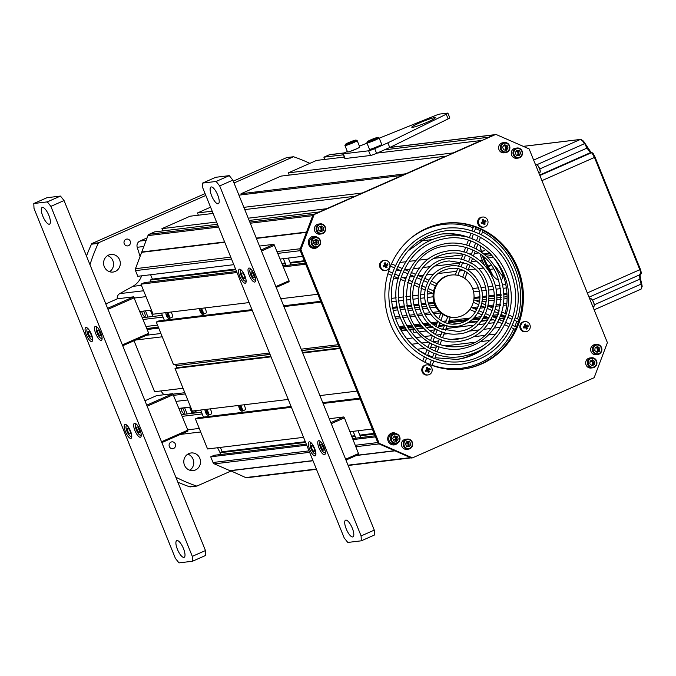<?xml version="1.0" encoding="UTF-8"?>
<svg xmlns="http://www.w3.org/2000/svg" width="676" height="676" viewBox="0 0 676 676"><rect width="100%" height="100%" fill="white"/><g stroke="black" fill="none" stroke-linecap="round" stroke-linejoin="round"><path stroke-width="1.01" d="M195.026 412.968A102.38 96.448 -96.9 0 1 190.953 410.602M189.99 408.219A100.834 94.986 83.1 0 0 191.46 409.141M194.274 410.805A100.834 94.986 83.1 0 0 197.654 412.647M193.674 413.129A102.38 96.448 -96.9 0 1 191.477 411.887M309.853 163.372A173.335 163.288 -96.9 0 0 294.111 156.942A10.14 9.549 83.1 0 0 293.494 156.748L286.742 157.567L233.279 181.16M205.081 193.598L91.767 243.605A10.14 9.549 -96.9 0 0 91.463 244.205A173.335 163.288 -96.9 0 0 86.486 256.086M189.449 486.728L196.201 485.917A10.14 9.549 83.1 0 0 196.826 486.103L190.074 486.923A10.14 9.549 83.1 0 1 189.449 486.728A173.335 163.288 -96.9 0 1 177.83 482.174M189.753 470.226A8.873 8.357 83.1 0 0 193.082 459.207A8.873 8.357 83.1 0 0 187.81 454.137M109.546 271.71A8.873 8.357 83.1 0 0 113.492 263.065A8.873 8.357 83.1 0 0 107.602 255.621M196.201 485.917A173.335 163.288 -96.9 0 1 175.828 477.205M196.826 486.103L230.862 471.087M89.976 264.73A173.335 163.288 -96.9 0 1 98.214 243.385A10.14 9.549 -96.9 0 1 98.519 242.785L91.767 243.605M293.494 156.748L234.023 182.993M205.825 195.432L98.519 242.785M191.68 412.394A107.957 101.696 83.1 0 0 192.939 413.222M199.834 458.387A8.873 8.357 83.1 0 0 191.088 452.971A8.873 8.357 83.1 0 0 184.472 465.164A8.873 8.357 83.1 0 0 193.218 470.58A8.873 8.357 83.1 0 0 199.834 458.387M115.258 271.439A8.873 8.357 83.1 0 0 120.015 261.037A8.873 8.357 83.1 0 0 110.881 254.446A8.873 8.357 83.1 0 0 108.642 255.063A8.873 8.357 83.1 0 0 103.884 265.474A8.873 8.357 83.1 0 0 113.01 272.056A8.873 8.357 83.1 0 0 115.258 271.439M169.355 446.591A3.448 3.245 83.1 0 0 173.622 448.45A3.448 3.245 83.1 0 0 175.321 443.955A3.448 3.245 83.1 0 0 171.053 442.087A3.448 3.245 83.1 0 0 169.355 446.591M125.956 239.304A3.448 3.245 83.1 0 0 124.257 243.808A3.448 3.245 83.1 0 0 128.524 245.667A3.448 3.245 83.1 0 0 130.223 241.171A3.448 3.245 83.1 0 0 125.956 239.304M318.92 350.498L319.131 351.03M506.73 304.952L503.164 305.383M500.553 305.704L495.694 306.287M493.041 306.608L490.235 306.946M485.275 307.546L480.129 308.171M477.231 308.526L474.603 308.839M440.887 312.92L433.502 313.816M430.604 314.171L425.398 314.796M422.661 315.126L417.692 315.734M415.03 316.055L410.18 316.638M407.569 316.959L402.778 317.534M400.192 317.847L395.452 318.421M398.95 326.635L403.927 326.035M406.639 325.705L411.743 325.088M414.54 324.75L419.855 324.108M422.787 323.753L428.508 323.06M431.719 322.672L437.524 321.97M442.636 321.345L446.202 320.923M449.033 320.576L470.15 318.016M474.315 317.517L481.075 316.698M484.286 316.309L485.131 316.207M492.939 315.261L498.254 314.619M506.873 303.423L503.383 303.845M500.781 304.158L495.981 304.741M493.353 305.053L488.461 305.645M482.554 306.363L480.704 306.591M477.89 306.929L471.882 307.656M439.425 311.585L432.479 312.422M429.666 312.768L424.596 313.377M421.909 313.706L417.016 314.298M414.388 314.61L409.588 315.193M406.994 315.506L402.245 316.081M399.668 316.393L394.961 316.968M507.093 296.654L503.806 297.06M501.271 297.364L496.623 297.922M494.08 298.234L489.416 298.8M486.855 299.105L482.157 299.679M479.571 299.992L475.439 300.49M435.124 305.366L429.192 306.084M426.607 306.397L421.9 306.972M419.348 307.276L414.684 307.842M412.14 308.155L407.493 308.712M404.958 309.017L400.327 309.583M397.792 309.887L393.17 310.445M506.375 287.934L503.138 288.322M500.629 288.627L496.023 289.184M493.514 289.489L488.909 290.046M486.39 290.35L481.794 290.908M479.267 291.212L473.58 291.905M433.079 296.806L427.393 297.491M424.874 297.795L420.269 298.353M417.751 298.657L413.154 299.214M410.636 299.519L406.039 300.076M403.521 300.381L398.925 300.938M396.406 301.243L391.81 301.8M505.775 284.545L502.513 284.942M499.987 285.247L495.364 285.804M492.829 286.117L488.19 286.675M485.655 286.979L480.991 287.545M478.439 287.858L472.625 288.559M432.851 293.376L427.393 294.035M424.841 294.347L420.185 294.905M417.641 295.218L413.002 295.775M410.476 296.08L405.853 296.646M403.318 296.95L398.705 297.508M396.178 297.812L391.573 298.37M498.575 280.126A22.807 7.36 66.2 0 1 482.672 256.542M481.43 252.368A22.807 7.36 66.2 0 1 480.273 245.751M503.02 274.802A22.807 7.36 66.2 0 1 501.178 279.94M462.088 235.958L461.125 236.076M431.863 239.625L420.725 240.969M502.919 315.253L500.62 315.531M497.789 315.878L492.382 316.529M487.286 317.145L483.501 317.602M480.171 318.007L472.98 318.878M468.324 319.444L448.56 321.835M445.721 322.182L444.757 322.3M437.051 323.229L432.91 323.728M429.581 324.134L423.683 324.843M420.7 325.207L415.292 325.866M412.461 326.204L407.298 326.829M404.552 327.159L399.533 327.767M400.023 328.663L405.076 328.054M407.839 327.716L413.061 327.091M415.917 326.745L421.41 326.077M424.443 325.714L430.485 324.979M433.924 324.565L436.671 324.226M439.51 323.889L441.555 323.643M448.18 322.841L466.508 320.618M471.755 319.985L479.385 319.064M482.816 318.641L488.866 317.914M493.962 317.298L497.392 316.883M500.248 316.537L504.566 316.013M503.781 318.565L499.201 319.114M493.404 319.816L490.514 320.17M487.32 320.551L480.805 321.345M476.994 321.801L467.547 322.951M444.377 325.756L438.538 326.457M433.088 327.116L426.573 327.911M423.379 328.291L417.641 328.984M414.692 329.347L409.326 329.998M406.504 330.336L401.333 330.961M400.513 329.542L401.789 329.389M400.843 327.049L399.262 327.243M220.072 452.692L217.579 447.74M202.192 413.923L182.266 416.34M181.557 414.599L201.482 412.183M190.877 407.696L189.829 407.822M183.035 408.642L181.024 408.887M190.59 406.986L179.047 408.38M187.759 399.972L176.216 401.367M163.854 394.767A114.041 107.425 -96.9 0 1 160.905 390.948M183.027 388.269L154.61 391.708L134.025 340.755M162.232 336.8L135.724 340.011M160.905 333.505L146.523 335.245M157.508 325.105L145.965 326.5M163.051 317.069L143.135 319.478M162.35 315.329L142.425 317.737M151.458 310.132L139.915 311.526M117.252 298.86A5.07 4.774 -96.9 0 1 119.711 293.646L132.8 286.37A20.272 19.097 83.1 0 0 141.622 275.833M140.076 256.491L137.22 247.289A5.07 4.774 -96.9 0 1 139.864 241.087L147.098 237.893M455.962 359.514A63.155 59.488 83.1 0 0 471.121 355.23A63.155 59.488 -96.9 0 0 478.507 351.3M440.786 234.141A63.155 59.488 -96.9 0 1 464.649 236.744M489.365 252.63A63.155 59.488 -96.9 0 1 505.234 313.503M504.575 315.979A63.155 59.488 -96.9 0 1 502.851 321.185M501.905 323.534A63.155 59.488 -96.9 0 1 498.727 329.972M451.416 275.022L450.571 275.124A21.286 20.052 83.1 0 0 434.482 288.111A21.286 20.052 83.1 0 0 455.692 317.39L456.537 317.281A21.286 20.052 83.1 0 0 472.625 304.293A21.286 20.052 83.1 0 0 451.416 275.022A21.286 20.052 83.1 0 0 435.327 288.01A21.286 20.052 83.1 0 0 456.537 317.281M412.445 457.88L411.43 458.007L378.146 443.473L299.882 249.757L313.123 214.689L495.846 134.38L314.137 214.562L300.896 249.63L379.16 443.346L412.445 457.88L594.153 377.698L607.394 342.631L529.131 148.914L495.846 134.38M444.808 223.241A73.49 69.231 -96.9 0 1 520.03 278.14A73.49 69.231 -96.9 0 1 480.543 364.102A73.49 69.231 -96.9 0 1 462.468 369.147M482.242 219.877A2.788 2.628 -96.9 0 1 483.01 220.52M384.171 263.15A2.788 2.628 -96.9 0 1 384.94 263.792M596.181 347.185A3.802 3.583 -96.9 0 1 596.756 352.137M504.085 145.053A3.802 3.583 -96.9 0 1 504.845 150.047M315.033 239.912A3.802 3.583 -96.9 0 1 315.396 244.796M406.783 441.707A3.802 3.583 -96.9 0 1 407.518 446.549M591.263 360.494A3.802 3.583 -96.9 0 1 591.728 365.412M516.684 150.571A3.802 3.583 -96.9 0 1 517.427 155.488M319.959 226.604A3.802 3.583 -96.9 0 1 320.424 231.522M394.184 436.189A3.802 3.583 -96.9 0 1 394.936 441.107M426.733 228.285A73.49 69.231 -96.9 0 1 445.315 223.173A73.49 69.231 -96.9 0 1 520.976 277.751A73.49 69.231 -96.9 0 1 481.557 363.984A73.49 69.231 -96.9 0 1 462.975 369.088A73.49 69.231 -96.9 0 1 387.314 314.509A73.49 69.231 -96.9 0 1 426.733 228.285M526.131 328.798A2.788 2.628 83.1 0 0 526.9 327.209M526.934 326.871A2.788 2.628 83.1 0 0 526.646 325.545M484.32 223.68A2.788 2.628 83.1 0 0 484.658 222.657M484.692 222.32A2.788 2.628 83.1 0 0 484.405 220.984M483.458 219.877A2.788 2.628 83.1 0 0 482.892 219.582M386.241 266.952A2.788 2.628 83.1 0 0 386.587 265.93M386.613 265.592A2.788 2.628 83.1 0 0 386.326 264.265M385.379 263.15A2.788 2.628 83.1 0 0 384.821 262.863M428.854 370.152A2.788 2.628 83.1 0 0 428.576 368.817M428.06 372.07A2.788 2.628 83.1 0 0 428.829 370.49M597.778 352.002A3.802 3.583 83.1 0 0 596.959 346.847M505.699 150.165A3.802 3.583 83.1 0 0 505.175 144.994M317.052 242.912A3.802 3.583 83.1 0 0 316.833 241.087M408.38 446.667A3.802 3.583 83.1 0 0 407.662 441.462M592.675 365.386A3.802 3.583 83.1 0 0 592.041 360.156M518.289 155.607A3.802 3.583 83.1 0 0 517.672 150.418M321.37 231.496A3.802 3.583 83.1 0 0 320.737 226.257M396.457 439.434A3.802 3.583 83.1 0 0 396.237 437.617M379.16 443.346L378.146 443.473M300.896 249.63L299.882 249.757M314.137 214.562L313.123 214.689M483.619 223.283A2.129 2.003 83.1 0 0 483.847 222.015M483.67 221.365A2.129 2.003 83.1 0 0 482.233 220.156M482.63 217.038A5.07 4.774 83.1 0 1 487.633 220.139A5.07 4.774 -96.9 0 1 483.847 227.102A5.07 4.774 -96.9 0 1 478.853 224.01A5.07 4.774 83.1 0 1 482.63 217.038L481.785 217.14A5.07 4.774 -96.9 0 0 478.008 224.111A5.07 4.774 -96.9 0 0 483.01 227.204L483.847 227.102M481.422 222.995A9.134 0.913 68.5 0 0 481.658 223.579A9.236 1.842 -19.8 0 0 483.399 222.886A9.236 1.969 66.8 0 1 484.016 224.609A9.134 4.352 166.8 0 0 485.115 224.119A9.236 3.955 -114.5 0 0 484.557 222.379A9.236 1.842 -19.8 0 0 486.052 221.643A9.134 6.27 -117 0 0 485.833 221.052A9.134 6.27 -117 0 0 485.579 220.477L484.058 221.136A9.236 3.955 -114.5 0 0 483.222 219.446A9.134 2.822 149.8 0 0 482.123 219.928A9.236 1.969 66.8 0 1 482.901 221.652L481.194 222.412A9.134 0.913 68.5 0 0 481.422 222.995M482.52 220.773L482.917 221.694L483.796 221.305L484.041 221.931L483.171 222.311L483.551 223.241L485.115 224.119M482.816 223.131L481.464 222.336L482.326 221.905M525.818 327.919A2.129 2.003 83.1 0 0 526.089 326.567M525.92 325.916A2.129 2.003 83.1 0 0 524.998 324.902L525.168 324.97M524.872 321.599A5.07 4.774 83.1 0 1 529.874 324.691A5.07 4.774 -96.9 0 1 526.097 331.654A5.07 4.774 -96.9 0 1 521.095 328.561A5.07 4.774 83.1 0 1 524.872 321.599L524.035 321.7A5.07 4.774 -96.9 0 0 520.25 328.663A5.07 4.774 -96.9 0 0 525.252 331.764L526.097 331.654M525.463 323.998A9.134 2.822 -30.2 0 0 524.373 324.48A9.236 1.969 66.8 0 1 525.142 326.204L523.435 326.964A9.134 0.913 68.5 0 0 523.672 327.547A9.134 0.913 68.5 0 0 523.908 328.13A9.236 1.842 -19.8 0 0 525.641 327.446A9.236 1.969 66.8 0 1 526.258 329.161A9.134 4.352 -13.2 0 0 527.356 328.68A9.236 3.955 -114.5 0 0 526.807 326.93A9.236 1.842 -19.8 0 0 528.294 326.195A9.134 6.27 -117 0 0 528.074 325.612A9.134 6.27 -117 0 0 527.821 325.029L526.3 325.688A9.236 3.955 -114.5 0 0 525.463 323.998L524.762 325.333M525.058 327.683L523.706 326.888L524.568 326.457M524.787 325.317L525.168 326.246L526.038 325.866L526.283 326.483L525.413 326.863L525.776 327.801M427.747 371.192A2.129 2.003 83.1 0 0 428.018 369.848M427.84 369.197A2.129 2.003 83.1 0 0 426.928 368.183M426.801 364.871A5.07 4.774 83.1 0 1 431.803 367.972A5.07 4.774 -96.9 0 1 428.018 374.935A5.07 4.774 -96.9 0 1 423.024 371.842A5.07 4.774 83.1 0 1 426.801 364.871L425.956 364.972A5.07 4.774 -96.9 0 0 422.179 371.944A5.07 4.774 -96.9 0 0 427.173 375.036L428.018 374.935M427.393 367.279A9.134 2.822 -30.2 0 0 426.294 367.761A9.236 1.969 66.8 0 1 427.071 369.485L425.356 370.245A9.134 0.913 68.5 0 0 425.593 370.828A9.134 0.913 68.5 0 0 425.829 371.411A9.236 1.842 -19.8 0 0 427.57 370.718A9.236 1.969 66.8 0 1 428.187 372.442A9.134 4.352 -13.2 0 0 429.285 371.952A9.236 3.955 -114.5 0 0 428.728 370.211A9.236 1.842 -19.8 0 0 430.223 369.476A9.134 6.27 -117 0 0 429.995 368.885A9.134 6.27 -117 0 0 429.75 368.31L428.229 368.969A9.236 3.955 -114.5 0 0 427.393 367.279L426.691 368.606M426.987 370.963L425.635 370.169L426.488 369.738M426.717 368.597L427.088 369.527L427.967 369.138L428.212 369.764L427.342 370.144L427.705 371.082M385.548 266.564A2.129 2.003 83.1 0 0 385.776 265.288M385.599 264.637A2.129 2.003 83.1 0 0 384.162 263.437M384.56 260.319A5.07 4.774 83.1 0 1 389.562 263.412A5.07 4.774 -96.9 0 1 385.776 270.383A5.07 4.774 -96.9 0 1 380.782 267.29A5.07 4.774 83.1 0 1 384.56 260.319L383.714 260.421A5.07 4.774 -96.9 0 0 379.937 267.392A5.07 4.774 -96.9 0 0 384.931 270.485L385.776 270.383M383.351 266.276A9.134 0.913 68.5 0 0 383.588 266.859A9.236 1.842 -19.8 0 0 385.328 266.167A9.236 1.969 66.8 0 1 385.945 267.882A9.134 4.352 166.8 0 0 387.044 267.4A9.236 3.955 -114.5 0 0 386.486 265.651A9.236 1.842 -19.8 0 0 387.982 264.924A9.134 6.27 -117 0 0 387.754 264.333A9.134 6.27 -117 0 0 387.509 263.75L385.988 264.417A9.236 3.955 -114.5 0 0 385.151 262.727A9.134 2.822 149.8 0 0 384.053 263.209A9.236 1.969 66.8 0 1 384.821 264.933L383.115 265.685A9.134 0.913 68.5 0 0 383.351 266.276M385.464 266.53L387.044 267.4M384.745 266.412L384.517 265.845L383.647 266.234L383.393 265.609L384.247 265.186M384.441 264.054L384.847 264.975L385.717 264.586L385.971 265.203L385.1 265.592L385.472 266.521M591.923 361.415L590.08 361.635M189.61 366.147L189.821 366.679M176.335 365.691L270.07 354.444M270.831 356.32L176.791 367.702L176.03 365.826M176.791 367.702L175.033 368.471L271.042 356.852M288.246 399.431L192.237 411.05L175.033 368.471M200.62 410.036L203.468 417.1M303.558 437.338L207.549 448.957L195.415 418.917L198.043 417.751L291.102 406.487M220.368 447.402L222.134 451.779L219.945 452.751L220.646 454.492M312.954 460.584L229.865 470.648L214.326 463.863A2.535 2.391 -96.9 0 1 213.016 462.494L210.726 456.815L214.233 455.269L306.304 444.124M229.037 450.943L229.308 451.619M339.572 347.996L302.502 352.483M301.741 350.607L338.82 346.12M302.713 353.016L339.791 348.529L356.996 391.108L319.917 395.595M350.024 431.71L372.307 429.015L360.173 398.975L323.094 403.462M291.424 407.29L195.415 418.917M355.491 445.247L377.774 442.552L375.484 436.873L353.202 439.569M306.735 445.197L210.726 456.815M322.773 402.659L359.843 398.172M378.729 443.726A2.535 2.391 83.1 0 0 379.084 443.921L394.623 450.706L356.852 455.278M375.053 435.8L352.771 438.496M219.945 452.751L305.603 442.383M352.061 436.755L355.162 436.383M360.097 435.783L374.343 434.06M374.073 433.392L359.826 435.116M354.892 435.716L351.79 436.088M305.332 441.707L222.134 451.779M393.618 436.983L394.759 436.848M212.188 211.174L197.476 212.957L210.574 207.177M197.476 212.957L198.389 215.213M216.573 222.032L161.927 228.649L190.108 216.21L213.101 213.43M161.927 228.649L162.84 230.896M142.34 252.232L141.774 251.987L147.959 235.62A2.535 2.391 -96.9 0 1 149.235 234.251L154.559 231.902L217.486 224.28M238.932 195.153L402.178 175.388L362.235 193.015L243.859 207.346M248.244 218.196L326.685 208.707L354.866 196.268L244.771 209.594M249.816 222.074L313.994 214.309L319.317 211.96L249.157 220.452M312.895 215.298A2.535 2.391 83.1 0 0 312.718 215.678L306.532 232.045L256.297 238.121M224.626 241.957L141.774 251.987M230.246 470.597L245.709 477.569A2.535 2.391 -96.9 0 0 246.901 477.746L316.486 469.321M393.483 437.178L394.868 437.009M395.46 439.358L393.28 439.62M394.945 450.808L410.467 457.627A2.535 2.391 83.1 0 0 410.856 457.753M230.178 470.783L313.022 460.753M356.303 455.514L394.936 450.841M405.482 443.98L407.924 443.684M406.428 446.321L407.704 446.168M169.177 277.785L170.546 276.923M224.745 242.261L141.647 252.317L135.47 268.685A2.535 2.391 -96.9 0 0 135.496 270.62L137.786 276.29L233.803 264.671M235.569 269.048L152.379 279.12L150.613 274.743M152.379 279.12L150.182 280.084L235.84 269.716M150.883 281.833L150.182 280.084M249.114 302.578L153.106 314.196L140.963 284.157L144.478 282.602L236.541 271.465M164.336 320.238L161.488 313.182M269.496 353.016L173.478 364.634L156.283 322.055L158.911 320.897L251.962 309.633M175.456 364.398L175.997 365.733L270.037 354.351M256.415 238.425L306.405 232.375L300.228 248.734A2.535 2.391 83.1 0 0 300.11 249.14M156.283 322.055L252.292 310.436M283.962 306.6L321.041 302.113L338.237 344.692L301.166 349.179M280.785 298.741L317.864 294.254L305.721 264.215L283.438 266.91M140.963 284.157L236.98 272.538M277.971 253.373L300.254 250.678L302.544 256.348L280.261 259.052M283.641 305.797L320.711 301.31M283.007 265.837L305.29 263.141M282.306 264.096L285.407 263.716M290.334 263.125L304.589 261.401M304.318 260.725L290.063 262.457M285.137 263.048L282.036 263.429M338.777 346.027L301.707 350.514M344.101 153.021L329.212 154.829A2.535 2.391 -96.9 0 1 329.854 154.652L344.354 152.894M329.212 154.829L323.889 157.178L324.793 159.426M344.304 157.069L316.512 160.432L288.331 172.862L289.243 175.118M241.019 193.742L405.777 173.8L445.721 156.173L280.962 176.115L241.019 193.742L241.467 194.84M254.641 193.251L258.24 191.663M494.612 134.71A2.535 2.391 83.1 0 0 493.97 134.887L488.647 137.236L384.492 149.844M288.331 172.862L453.089 152.92L481.27 140.49L377.115 153.097M323.889 157.178L343.391 154.812M406.47 314.095L405.448 310.875M400.598 326.44L401.062 327.581M401.434 328.494L402.127 330.226L406.115 329.744M416.923 332.06L413.881 332.431L412.732 329.584M507.101 298.572L503.772 298.978M501.22 299.282L496.539 299.848M493.979 300.161L489.272 300.727M486.686 301.04L481.903 301.623M473.918 302.586L473.166 302.679M436.054 307.174L429.936 307.91M427.316 308.231L422.534 308.805M419.948 309.118L415.241 309.692M412.681 309.997L408 310.563M494.587 266.116L497.113 268.499A27.877 8.991 -113.8 0 0 502.902 276.366M487.54 266.986L491.106 265.541L487.041 266.023M393.44 278.951L398.434 278.351M403.403 277.751L406.31 277.397M409.124 277.059L414.075 276.459M419.035 275.859L423.269 275.343M426.548 274.946L433.544 274.101M437.972 273.56L456.663 271.304M459.503 270.958L463.288 270.501M468.172 269.91L474.704 269.116M477.983 268.718L483.805 268.017M480.256 254.658A27.877 8.991 -113.8 0 0 482.318 260.345L480.011 260.623L482.318 260.345A27.877 8.991 -113.8 0 0 484.16 264.578M395.967 270.797L399.998 270.307L395.967 270.797M404.958 269.707L409.969 269.099L404.958 269.707M413.104 268.718L419.373 267.966L413.104 268.718M422.914 267.535L430.671 266.597L422.914 267.535M435.682 265.989L459.764 263.074L435.682 265.989M462.604 262.727L463.702 262.601L462.604 262.727M471.282 261.68L476.47 261.054L471.282 261.68M408.921 329.406L414.253 328.764M417.176 328.409L422.846 327.725M425.99 327.345L432.378 326.567M438.792 325.79L444.622 325.088M453.224 324.041L460.525 323.162M468.84 322.156L477.67 321.083M481.363 320.635L487.751 319.866M490.894 319.486L492.263 319.317M499.488 318.447L504 317.897M498.761 322.156L497.68 322.291M494.604 322.663L488.478 323.398M485.038 323.821L477.653 324.708M473.065 325.266L446.033 328.536M443.194 328.882L441.538 329.085M434.516 329.93L429.573 330.53M426.125 330.953L420.007 331.688M590.123 361.212L591.694 361.026M491.934 255.528L486.162 256.221L491.934 255.528M483.695 258.485L484.734 258.359M487.971 257.97L493.37 257.311M485.824 249.596L481.54 251.996M477.89 253.027L474.383 253.449M471.552 253.796L469.397 254.058M462.874 254.844L433.679 258.376M428.111 259.052L419.619 260.083M415.816 260.539L409.107 261.35M405.803 261.756L399.803 262.474M490.396 253.745L484.185 254.497M483.585 254.007L489.939 253.238M166.566 312.565A3.143 1.014 66.2 0 1 168.637 315.633A3.143 1.014 66.2 0 1 168.628 318.311L169.135 318.531A3.549 1.141 -113.8 0 0 169.237 318.506A3.549 1.141 -113.8 0 0 169.279 315.929A3.549 1.141 -113.8 0 0 167.378 312.464M166.068 312.625A3.143 1.014 -113.8 0 0 165.95 312.853A3.143 1.014 -113.8 0 0 166.533 315.819A3.143 1.014 -113.8 0 0 168.332 318.252A3.143 1.014 -113.8 0 0 168.628 318.311M167.183 313.977L166.6 314.044L166.871 315.481L167.732 316.85L168.316 316.782L167.183 313.977M168.544 318.32A3.549 1.141 -113.8 0 0 168.797 318.464A3.549 1.141 -113.8 0 0 169.135 318.531M171.02 312.025A3.549 1.141 66.2 0 1 172.194 317.205A3.549 1.141 66.2 0 1 172.084 317.23M169.152 315.548L168.51 314.087M200.333 308.476A3.143 1.014 66.2 0 1 202.394 311.551A3.143 1.014 66.2 0 1 202.394 314.23A3.143 1.014 -113.8 0 1 202.099 314.171L202.563 314.382A3.549 1.141 -113.8 0 0 202.893 314.45A3.549 1.141 66.2 0 0 203.003 314.416A3.549 1.141 66.2 0 0 203.045 311.839A3.549 1.141 66.2 0 0 201.135 308.383M199.834 308.543A3.143 1.014 -113.8 0 0 199.707 308.763A3.143 1.014 -113.8 0 0 200.29 311.737A3.143 1.014 -113.8 0 0 202.099 314.171M200.941 309.887L200.358 309.954L200.637 311.399L201.49 312.768L202.082 312.692L200.941 309.887M204.777 307.943A3.549 1.141 66.2 0 1 205.952 313.115A3.549 1.141 66.2 0 1 205.85 313.14M205.808 409.411A3.143 1.014 66.2 0 1 207.785 412.563A3.143 1.014 66.2 0 1 207.726 415.081L208.225 415.301A3.549 1.141 -113.8 0 0 208.335 415.267A3.549 1.141 -113.8 0 0 208.402 412.774A3.549 1.141 -113.8 0 0 206.56 409.318M205.048 409.614L205.081 409.495A3.143 1.014 -113.8 0 0 205.048 409.614A3.143 1.014 -113.8 0 0 205.622 412.588A3.143 1.014 -113.8 0 0 207.431 415.022A3.143 1.014 -113.8 0 0 207.726 415.081M206.281 410.738L205.69 410.814L205.969 412.25L206.831 413.619L207.414 413.551L206.281 410.738M207.642 415.081A3.549 1.141 -113.8 0 0 207.895 415.233A3.549 1.141 -113.8 0 0 208.225 415.301M210.168 408.887A3.549 1.141 66.2 0 1 211.292 413.965A3.549 1.141 66.2 0 1 211.182 413.999M208.25 412.309L207.6 410.847M239.574 405.321A3.143 1.014 66.2 0 1 241.552 408.473A3.143 1.014 66.2 0 1 241.484 410.991A3.143 1.014 -113.8 0 1 241.188 410.932L241.653 411.143A3.549 1.141 -113.8 0 0 241.991 411.211A3.549 1.141 66.2 0 0 242.101 411.185A3.549 1.141 66.2 0 0 242.16 408.684A3.549 1.141 66.2 0 0 240.318 405.237M238.805 405.532L238.839 405.414A3.143 1.014 -113.8 0 0 238.805 405.532A3.143 1.014 -113.8 0 0 239.388 408.498A3.143 1.014 -113.8 0 0 241.188 410.932M240.039 406.656L239.456 406.724L239.726 408.16L240.588 409.529L241.171 409.462L240.039 406.656M243.935 404.797A3.549 1.141 66.2 0 1 245.05 409.876A3.549 1.141 66.2 0 1 244.94 409.909M595.657 345.326A4.462 4.2 -96.9 0 1 601.184 347.734A4.462 4.2 -96.9 0 1 598.987 353.556A4.462 4.2 83.1 0 1 593.46 351.148A4.462 4.2 83.1 0 1 595.657 345.326M597.643 346.543L595.108 347.658L594.787 350.557L597.001 352.34L599.536 351.224L599.857 348.326L597.643 346.543M595.226 344.785A5.07 4.774 -96.9 0 1 601.733 348.199A5.07 4.774 -96.9 0 1 599.012 354.148A5.07 4.774 83.1 0 1 592.514 350.734A5.07 4.774 83.1 0 1 595.226 344.785M597.728 354.494L596.012 354.706A5.07 4.774 -96.9 0 1 593.511 344.997A5.07 4.774 -96.9 0 1 594.795 344.642L596.511 344.439M411.971 442.374A4.462 4.2 -96.9 0 1 409.774 448.196A4.462 4.2 -96.9 0 1 404.248 445.78A4.462 4.2 83.1 0 1 406.445 439.958A4.462 4.2 83.1 0 1 411.971 442.374M410.847 444.462L409.757 441.758L407.02 441.377L405.372 443.693L406.462 446.397L409.2 446.777L410.847 444.462M412.292 442.163A5.07 4.774 -96.9 0 1 408.515 449.134A5.07 4.774 -96.9 0 1 403.521 446.042A5.07 4.774 83.1 0 1 407.298 439.07A5.07 4.774 83.1 0 1 412.292 442.163M408.515 449.134L406.8 449.346A5.07 4.774 -96.9 0 1 401.798 446.245A5.07 4.774 -96.9 0 1 405.583 439.282L407.298 439.07M317.999 246.808A6.084 5.729 -96.9 0 1 308.771 244.678A6.084 5.729 -96.9 0 1 317.298 237.403M315.743 245.067A3.245 3.059 83.1 0 0 315.667 239.634M317.762 246.317A4.462 4.2 -96.9 0 1 312.236 243.901A4.462 4.2 -96.9 0 1 314.433 238.079A4.462 4.2 83.1 0 1 319.959 240.495A4.462 4.2 83.1 0 1 317.762 246.317M315.776 245.101L318.311 243.977L318.633 241.078L316.419 239.304L313.884 240.419L313.563 243.318L315.776 245.101M317.788 246.901A5.07 4.774 -96.9 0 1 311.29 243.495A5.07 4.774 -96.9 0 1 314.002 237.546A5.07 4.774 83.1 0 1 320.509 240.96A5.07 4.774 83.1 0 1 317.788 246.901M316.503 247.255L314.788 247.467A5.07 4.774 -96.9 0 1 312.287 237.749A5.07 4.774 -96.9 0 1 313.571 237.403L315.286 237.191M501.448 149.269A4.462 4.2 -96.9 0 1 503.645 143.447A4.462 4.2 -96.9 0 1 509.172 145.864A4.462 4.2 83.1 0 1 506.975 151.686A4.462 4.2 83.1 0 1 501.448 149.269M502.572 147.182L503.662 149.886L506.4 150.266L508.056 147.951L506.958 145.247L504.22 144.867L502.572 147.182M500.722 149.523A5.07 4.774 -96.9 0 1 504.499 142.56A5.07 4.774 -96.9 0 1 509.501 145.653A5.07 4.774 83.1 0 1 505.716 152.624A5.07 4.774 83.1 0 1 500.722 149.523M505.716 152.624L504 152.827A5.07 4.774 -96.9 0 1 499.006 149.734A5.07 4.774 -96.9 0 1 502.783 142.763L504.499 142.56M590.697 358.652A4.462 4.2 -96.9 0 1 596.224 361.06A4.462 4.2 -96.9 0 1 594.027 366.882A4.462 4.2 83.1 0 1 588.5 364.474A4.462 4.2 83.1 0 1 590.697 358.652M592.683 359.869L590.148 360.984L589.827 363.882L592.041 365.665L594.576 364.55L594.897 361.652L592.683 359.869M590.275 358.111A5.07 4.774 -96.9 0 1 596.773 361.525A5.07 4.774 -96.9 0 1 594.052 367.474A5.07 4.774 83.1 0 1 587.554 364.06A5.07 4.774 83.1 0 1 590.275 358.111M592.767 367.82L591.052 368.031A5.07 4.774 -96.9 0 1 588.551 358.322A5.07 4.774 -96.9 0 1 589.835 357.967L591.551 357.765M397.623 443.093A6.084 5.729 -96.9 0 1 388.168 441.2A6.084 5.729 -96.9 0 1 396.499 433.781M395.604 441.2A3.245 3.059 83.1 0 0 394.784 435.986M399.322 436.924A4.462 4.2 -96.9 0 1 397.125 442.746A4.462 4.2 -96.9 0 1 391.598 440.338A4.462 4.2 83.1 0 1 393.795 434.516A4.462 4.2 83.1 0 1 399.322 436.924M398.206 439.011L397.108 436.316L394.37 435.927L392.722 438.251L393.812 440.955L396.55 441.335L398.206 439.011M399.651 436.721A5.07 4.774 -96.9 0 1 395.866 443.684A5.07 4.774 -96.9 0 1 390.872 440.591A5.07 4.774 83.1 0 1 394.649 433.629A5.07 4.774 83.1 0 1 399.651 436.721M395.866 443.684L394.15 443.895A5.07 4.774 -96.9 0 1 389.156 440.803A5.07 4.774 -96.9 0 1 392.933 433.831L394.649 433.629M322.722 232.992A4.462 4.2 -96.9 0 1 317.196 230.575A4.462 4.2 -96.9 0 1 319.393 224.753A4.462 4.2 83.1 0 1 324.919 227.17A4.462 4.2 83.1 0 1 322.722 232.992M320.737 231.775L323.272 230.651L323.593 227.753L321.379 225.978L318.844 227.094L318.523 229.992L320.737 231.775M322.748 233.575A5.07 4.774 -96.9 0 1 316.25 230.17A5.07 4.774 -96.9 0 1 318.962 224.221A5.07 4.774 83.1 0 1 325.469 227.635A5.07 4.774 83.1 0 1 322.748 233.575M321.463 233.93L319.748 234.141A5.07 4.774 -96.9 0 1 317.247 224.424A5.07 4.774 -96.9 0 1 318.531 224.077L320.247 223.866M514.098 154.711A4.462 4.2 -96.9 0 1 516.295 148.889A4.462 4.2 -96.9 0 1 521.821 151.306A4.462 4.2 83.1 0 1 519.624 157.128A4.462 4.2 83.1 0 1 514.098 154.711M515.222 152.624L516.312 155.328L519.05 155.708L520.697 153.393L519.607 150.689L516.87 150.309L515.222 152.624M513.371 154.973A5.07 4.774 -96.9 0 1 517.148 148.002A5.07 4.774 -96.9 0 1 522.142 151.094A5.07 4.774 83.1 0 1 518.365 158.066A5.07 4.774 83.1 0 1 513.371 154.973M518.365 158.066L516.65 158.277A5.07 4.774 -96.9 0 1 511.647 155.176A5.07 4.774 -96.9 0 1 515.433 148.213L517.148 148.002M640.654 274.363L641.372 272.808L640.425 269.403L595.066 157.128M640.924 274.059L639.842 269.749L594.466 157.449L595.074 157.111L593.19 153.553L591.5 152.708A1.014 0.997 -82.8 0 1 592.007 152.641L590.993 152.523A1.014 0.997 -84.6 0 0 590.52 152.599L586.937 148.129L587.478 147.655L584.917 143.295M536.719 164.775L584.377 143.743L582.78 141.191L580.557 139.476L581.529 139.67M580.819 139.408A1.014 0.955 83.1 0 0 580.329 139.476L580.557 139.476M582.78 141.191L583.574 141.233L582.78 141.191M591.635 152.987L587.452 147.638M591.061 152.531A1.014 0.98 110.4 0 0 590.435 152.573M588.044 294.744A5.07 1.631 -113.8 0 0 587.436 292.877L640.442 269.411L593.19 153.553M541.18 178.743A5.07 1.631 -113.8 0 1 542.067 180.576L594.466 157.449L592.041 153.063M589.033 297.17L640.747 274.346L641.456 273.298L640.425 269.403M642.132 286.185L641.659 286.928L642.132 286.185L641.718 283.912L642.175 286.32L641.076 289.125L641.659 286.928L641.093 284.114L594.288 304.775M592.446 300.068L639.876 279.146L639.597 274.262M641.744 283.92L640.518 278.943L641.718 283.912L641.093 284.114L639.876 279.146L640.518 278.943L639.826 274.76M535.645 165.045L536.271 164.767A4.309 1.386 66.2 0 1 539.448 168.535A4.309 1.386 66.2 0 1 539.752 172.65L538.873 173.039M540.116 172.093A4.107 1.327 -113.8 0 0 539.558 168.468A4.107 1.327 -113.8 0 0 536.93 164.876M589.717 298.868L590.342 298.589A4.309 1.386 66.2 0 1 593.52 302.358A4.309 1.386 66.2 0 1 593.824 306.473L592.945 306.862M594.187 305.915A4.107 1.327 -113.8 0 0 593.621 302.29A4.107 1.327 -113.8 0 0 591.001 298.699M447.909 113.154L449.802 117.835A5.07 0.465 158 0 1 448.129 118.908L446.236 114.227A5.07 0.465 -22 0 0 447.909 113.154A5.07 0.465 -22 0 0 447.605 113.12L439.882 114.05A5.07 0.465 -22 0 0 435.327 115.554L379.219 138.208M446.236 114.227L387.863 142.839L374.698 148.644A5.07 0.465 -22 0 1 368.623 150.79L343.298 153.858A5.07 0.465 -22 0 1 342.985 153.815A5.07 0.465 -22 0 1 346.002 152.125L347.363 151.517M359.429 146.202L367 143.151M419.331 123.007A12.675 1.175 -22 0 0 411.802 127.24A12.675 1.175 -22 0 0 427.773 121.984A12.675 1.175 -22 0 0 435.302 117.751A12.675 1.175 -22 0 0 419.331 123.007M372.045 148.754L379.49 145.746M350.1 151.416L357.545 148.407M448.129 118.908L389.756 147.52L376.591 153.325A5.07 0.465 158 0 1 370.516 155.472L345.191 158.53A5.07 0.465 158 0 1 344.878 158.497L342.985 153.815M387.863 142.839L389.756 147.52M345.385 144.402A5.78 0.532 -22 0 1 349.906 142.053A5.78 0.532 -22 0 1 355.745 140.084A5.78 0.532 158 0 1 356.058 140.084A5.78 0.532 158 0 1 352.061 142.315A5.78 0.532 158 0 1 345.74 144.495A5.78 0.532 -22 0 1 345.385 144.402L344.937 145.441A6.591 0.608 -22 0 0 344.937 145.509A6.591 0.608 -22 0 0 345.335 145.56A6.591 0.608 158 0 0 352.272 143.185A6.591 0.608 158 0 0 357.156 140.566A6.591 0.608 158 0 0 357.105 140.532L356.058 140.084M353.962 141.056L347.523 143.523L353.962 141.056M352.593 141.783A6.591 0.608 -22 0 0 348.672 143.38M357.156 140.566L359.75 146.996A6.591 0.608 158 0 1 354.866 149.616A6.591 0.608 158 0 1 347.937 151.982A6.591 0.608 158 0 1 347.532 151.931L344.937 145.509M367.33 141.74A5.78 0.532 -22 0 1 371.851 139.4A5.78 0.532 -22 0 1 377.69 137.422A5.78 0.532 158 0 1 378.002 137.431A5.78 0.532 158 0 1 374.005 139.662A5.78 0.532 158 0 1 367.685 141.842A5.78 0.532 -22 0 1 367.33 141.74L366.882 142.788A6.591 0.608 -22 0 0 366.882 142.847A6.591 0.608 -22 0 0 367.279 142.898A6.591 0.608 158 0 0 374.217 140.532A6.591 0.608 158 0 0 379.101 137.912A6.591 0.608 158 0 0 379.05 137.87L378.002 137.431M375.907 138.403L369.468 140.861L375.907 138.403M374.546 139.129A6.591 0.608 -22 0 0 370.617 140.726M379.101 137.912L381.695 144.334A6.591 0.608 158 0 1 376.811 146.954A6.591 0.608 158 0 1 369.882 149.32A6.591 0.608 158 0 1 369.476 149.278L366.882 142.847M192.499 561.249L192.297 556.365L50.886 206.366L47.303 201.887L33.8 203.518L34.003 208.402L175.414 558.41L178.988 562.88L192.499 561.249L205.665 555.435L205.462 550.551L192.297 556.365M130.823 438.403A7.605 2.45 -113.8 0 0 130.519 431.077A7.605 2.45 -113.8 0 0 125.153 424.367A7.605 2.45 -113.8 0 0 125.457 431.694A7.605 2.45 -113.8 0 0 130.823 438.403M140.278 437.262A7.605 2.45 -113.8 0 0 139.974 429.936A7.605 2.45 -113.8 0 0 134.608 423.227A7.605 2.45 -113.8 0 0 134.913 430.553A7.605 2.45 -113.8 0 0 140.278 437.262M91.691 341.549A7.605 2.45 -113.8 0 0 91.387 334.223A7.605 2.45 -113.8 0 0 86.021 327.514A7.605 2.45 -113.8 0 0 86.325 334.831A7.605 2.45 -113.8 0 0 91.691 341.549M101.147 340.4A7.605 2.45 -113.8 0 0 100.842 333.074A7.605 2.45 -113.8 0 0 95.468 326.364A7.605 2.45 -113.8 0 0 95.772 333.69A7.605 2.45 -113.8 0 0 101.147 340.4M49.247 224.229A9.126 2.941 -113.8 0 0 49.525 224.153A9.126 2.941 -113.8 0 0 48.714 215.027A9.126 2.941 -113.8 0 0 42.444 207.388A9.126 2.941 -113.8 0 0 42.165 207.464A9.126 2.941 -113.8 0 0 42.977 216.582A9.126 2.941 -113.8 0 0 49.247 224.229M177.044 540.538A9.126 2.941 66.2 0 1 183.323 548.185A9.126 2.941 66.2 0 1 184.134 557.311A9.126 2.941 66.2 0 1 183.855 557.387A9.126 2.941 66.2 0 1 177.585 549.74A9.126 2.941 66.2 0 1 176.766 540.614A9.126 2.941 66.2 0 1 177.044 540.538M33.8 203.518L46.965 197.713L60.468 196.074L64.051 200.552L50.886 206.366M64.051 200.552L205.462 550.551M60.468 196.074L47.303 201.887M139.991 432.327L137.929 427.232L139.991 432.327M100.851 335.473L98.797 330.37L100.851 335.473M202.606 183.086L202.808 187.97L344.219 537.978L347.802 542.448L361.305 540.817L361.102 535.933L219.692 185.934L216.117 181.455L202.606 183.086L215.779 177.281L229.282 175.642L216.117 181.455M248.971 268.034A7.605 2.45 -113.8 0 0 249.275 275.36A7.605 2.45 -113.8 0 0 254.641 282.069A7.605 2.45 -113.8 0 0 254.337 274.743A7.605 2.45 -113.8 0 0 248.971 268.034M239.515 269.175A7.605 2.45 -113.8 0 0 239.819 276.501A7.605 2.45 -113.8 0 0 245.185 283.21A7.605 2.45 -113.8 0 0 244.881 275.884A7.605 2.45 -113.8 0 0 239.515 269.175M318.726 440.693A7.605 2.45 -113.8 0 0 319.03 448.019A7.605 2.45 -113.8 0 0 324.404 454.728A7.605 2.45 -113.8 0 0 324.1 447.402A7.605 2.45 -113.8 0 0 318.726 440.693M309.278 441.834A7.605 2.45 -113.8 0 0 309.583 449.16A7.605 2.45 -113.8 0 0 314.948 455.877A7.605 2.45 -113.8 0 0 314.644 448.551A7.605 2.45 -113.8 0 0 309.278 441.834M345.858 520.106A9.126 2.941 -113.8 0 0 345.58 520.182A9.126 2.941 -113.8 0 0 346.391 529.308A9.126 2.941 -113.8 0 0 352.661 536.955A9.126 2.941 -113.8 0 0 352.94 536.879A9.126 2.941 -113.8 0 0 352.128 527.753A9.126 2.941 -113.8 0 0 345.858 520.106M218.061 203.797A9.126 2.941 66.2 0 1 211.791 196.15A9.126 2.941 66.2 0 1 210.971 187.024A9.126 2.941 66.2 0 1 211.25 186.948A9.126 2.941 66.2 0 1 217.528 194.595A9.126 2.941 66.2 0 1 218.34 203.721A9.126 2.941 66.2 0 1 218.061 203.797M324.108 449.793L322.046 444.698L324.108 449.793M254.353 277.135L252.292 272.031L254.353 277.135M229.282 175.642L232.857 180.12L374.267 530.119L374.47 535.003L361.305 540.817M374.267 530.119L361.102 535.933M232.857 180.12L219.692 185.934M107.594 308.315L133.62 296.823L148.712 333.285L148.745 334.257L122.711 345.749M133.62 296.823L117.421 298.792L105.811 303.913M148.712 333.285L122.373 344.904L108.008 309.346L134.338 297.719M146.726 405.178L172.76 393.685L187.844 430.139L187.886 431.119L161.851 442.611M172.76 393.685L156.553 395.646L144.943 400.767M187.844 430.139L161.505 441.766L147.14 406.2L173.47 394.581M147.993 317.061L145.484 310.85M141.799 311.298A3.448 1.115 -113.8 0 0 142.366 313.571A3.448 1.115 -113.8 0 0 144.799 316.613A3.448 1.115 -113.8 0 0 144.664 313.292A3.448 1.115 -113.8 0 0 143.43 311.104M150.41 310.259L152.92 316.469M187.125 413.923L184.616 407.712M180.931 408.16A3.448 1.115 -113.8 0 0 181.498 410.433A3.448 1.115 -113.8 0 0 183.931 413.475A3.448 1.115 -113.8 0 0 183.796 410.155A3.448 1.115 -113.8 0 0 182.562 407.958M189.55 407.113L192.06 413.323M288.297 258.08L291.035 264.865M286.109 265.465L283.362 258.671M358.052 430.739L360.798 437.524M355.872 438.124L353.125 431.339M261.088 249.985L273.949 244.306L289.041 280.76L289.075 281.74L276.214 287.418M273.949 244.306L259.5 246.056M289.041 280.76L275.867 286.573L261.502 251.007L274.667 245.202M330.843 422.644L343.712 416.965L344.43 417.861L358.838 454.399L345.968 460.077M343.712 416.965L329.263 418.714M358.795 453.419L345.63 459.232L331.265 423.675L344.43 417.861M92.587 338.515A5.78 1.867 66.2 0 1 91.885 339.479A5.78 1.867 -113.8 0 1 91.344 339.369A5.78 1.867 -113.8 0 1 88.024 334.89A5.78 1.867 -113.8 0 1 86.959 329.423A5.78 1.867 -113.8 0 1 87.576 328.806A5.78 1.867 66.2 0 1 88.421 329.085M89.181 331.265L88.015 331.401L88.564 334.282L90.28 337.02L91.454 336.876L90.905 334.003L89.181 331.265M92.646 339.91A6.591 2.121 66.2 0 1 92.274 339.791L91.344 339.369M86.959 329.423L87.272 328.46A6.591 2.121 66.2 0 1 87.432 328.105M102.034 337.366A5.78 1.867 66.2 0 1 101.341 338.33A5.78 1.867 -113.8 0 1 100.8 338.22A5.78 1.867 -113.8 0 1 97.479 333.75A5.78 1.867 -113.8 0 1 96.414 328.282A5.78 1.867 -113.8 0 1 97.031 327.666A5.78 1.867 66.2 0 1 97.876 327.945M98.637 330.116L97.471 330.26L98.02 333.141L99.735 335.871L100.901 335.735L100.352 332.854L98.637 330.116M102.101 338.76A6.591 2.121 66.2 0 1 101.73 338.642L100.8 338.22M96.414 328.282L96.727 327.311A6.591 2.121 66.2 0 1 96.888 326.956M131.719 435.369A5.78 1.867 66.2 0 1 131.017 436.333A5.78 1.867 -113.8 0 1 130.476 436.223A5.78 1.867 -113.8 0 1 127.164 431.753A5.78 1.867 -113.8 0 1 126.091 426.286A5.78 1.867 -113.8 0 1 126.708 425.669A5.78 1.867 66.2 0 1 127.561 425.948M128.313 428.119L127.147 428.263L127.696 431.144L129.412 433.882L130.586 433.738L130.037 430.857L128.313 428.119M131.778 436.764A6.591 2.121 66.2 0 1 131.406 436.645L130.476 436.223M126.091 426.286L126.404 425.314A6.591 2.121 66.2 0 1 126.573 424.959M141.174 434.229A5.78 1.867 66.2 0 1 140.473 435.192A5.78 1.867 -113.8 0 1 139.932 435.082A5.78 1.867 -113.8 0 1 136.611 430.612A5.78 1.867 -113.8 0 1 135.546 425.145A5.78 1.867 -113.8 0 1 136.163 424.52A5.78 1.867 66.2 0 1 137.008 424.798M137.769 426.978L136.603 427.122L137.152 429.995L138.867 432.733L140.042 432.589L139.493 429.716L137.769 426.978M141.233 435.623A6.591 2.121 66.2 0 1 140.861 435.505L139.932 435.082M135.546 425.145L135.859 424.173A6.591 2.121 66.2 0 1 136.02 423.818M255.536 279.036A5.78 1.867 66.2 0 1 254.835 279.999A5.78 1.867 -113.8 0 1 254.294 279.889A5.78 1.867 -113.8 0 1 250.973 275.411A5.78 1.867 -113.8 0 1 249.909 269.952A5.78 1.867 -113.8 0 1 250.526 269.327A5.78 1.867 66.2 0 1 251.371 269.606M252.131 271.786L250.965 271.929L251.514 274.802L253.23 277.54L254.404 277.397L253.855 274.524L252.131 271.786M255.596 280.43A6.591 2.121 66.2 0 1 255.224 280.312L254.294 279.889M249.909 269.952L250.221 268.98A6.591 2.121 66.2 0 1 250.382 268.625M246.081 280.177A5.78 1.867 66.2 0 1 245.388 281.14A5.78 1.867 -113.8 0 1 244.839 281.03A5.78 1.867 -113.8 0 1 241.526 276.56A5.78 1.867 -113.8 0 1 240.453 271.093A5.78 1.867 -113.8 0 1 241.07 270.476A5.78 1.867 66.2 0 1 241.923 270.755M242.676 272.927L241.509 273.07L242.059 275.952L243.782 278.681L244.949 278.546L244.399 275.664L242.676 272.927M246.14 281.571A6.591 2.121 66.2 0 1 245.768 281.453L244.839 281.03M240.453 271.093L240.766 270.121A6.591 2.121 66.2 0 1 240.935 269.766M325.291 451.695A5.78 1.867 66.2 0 1 324.598 452.658A5.78 1.867 -113.8 0 1 324.058 452.548A5.78 1.867 -113.8 0 1 320.737 448.078A5.78 1.867 -113.8 0 1 319.672 442.611A5.78 1.867 -113.8 0 1 320.289 441.986A5.78 1.867 66.2 0 1 321.134 442.273M321.894 444.445L320.72 444.588L321.269 447.47L322.993 450.199L324.159 450.064L323.61 447.182L321.894 444.445M325.359 453.089A6.591 2.121 66.2 0 1 324.979 452.971L324.058 452.548M319.672 442.611L319.985 441.639A6.591 2.121 66.2 0 1 320.145 441.284M315.844 452.844A5.78 1.867 66.2 0 1 315.143 453.799A5.78 1.867 -113.8 0 1 314.602 453.697A5.78 1.867 -113.8 0 1 311.281 449.219A5.78 1.867 -113.8 0 1 310.216 443.752A5.78 1.867 -113.8 0 1 310.833 443.135A5.78 1.867 66.2 0 1 311.678 443.414M312.439 445.594L311.273 445.729L311.822 448.61L313.537 451.348L314.712 451.205L314.154 448.323L312.439 445.594M315.903 454.238A6.591 2.121 66.2 0 1 315.531 454.12L314.602 453.697M310.216 443.752L310.529 442.78A6.591 2.121 66.2 0 1 310.69 442.425M98.214 243.385L91.463 244.205M507.025 294.533L503.772 294.922M501.246 295.235L496.623 295.792M494.097 296.096L489.466 296.654M486.931 296.967L482.284 297.524M479.74 297.837L473.952 298.538M434.305 303.338L428.516 304.031M425.964 304.344L421.317 304.901M418.782 305.214L414.16 305.772M411.625 306.076L407.011 306.634M404.485 306.946L399.871 307.504M397.353 307.808L392.739 308.366M506.966 293.511L503.721 293.908M501.203 294.212L496.59 294.77M494.072 295.074L489.458 295.632M486.923 295.944L482.301 296.502M479.766 296.806L474.02 297.499M433.984 302.349L428.246 303.042M425.711 303.347L421.08 303.913M418.554 304.217L413.94 304.775M411.414 305.079L406.808 305.636M404.282 305.941L399.677 306.498M397.158 306.803L392.553 307.36M406.724 338.668L412.402 337.975M415.52 337.603L421.697 336.851M425.136 336.437L432.344 335.566M436.62 335.042L441.065 334.51M443.904 334.164L448.078 333.657M467.809 331.274L479.267 329.888M483.543 329.364L490.751 328.494M494.19 328.08L500.13 327.361M411.769 344.228L418.081 343.467M421.579 343.036L428.871 342.157M433.122 341.642L438.623 340.974M441.462 340.636L443.532 340.383M453.038 339.234L464.319 337.865M473.825 336.716L484.244 335.457M488.486 334.941L495.778 334.062M489.821 340.467L480.281 341.625M473.69 342.419L445.019 345.892M436.375 346.94L430.536 347.641M424.748 348.343L417.498 349.222M187.717 429.835L199.259 428.432M185.317 393.931L173.774 395.325M184.827 392.705L173.107 394.125M158.725 328.113L147.182 329.508M158.328 327.133L146.785 328.536M134.465 298.031L146.008 296.637M119.711 293.646L143.633 290.748M141.436 285.331L132.8 286.37M137.22 247.289L143.853 246.478M139.864 241.087L146.185 240.318M410.831 238.163A72.476 68.276 83.1 0 1 425.255 229.443A72.476 68.276 -96.9 0 1 473.124 227.711M475.498 228.598A72.476 68.276 -96.9 0 1 480.264 230.71M482.537 231.876A72.476 68.276 -96.9 0 1 517.537 318.869M516.777 321.303A72.476 68.276 -96.9 0 1 514.858 326.423M513.845 328.747A72.476 68.276 -96.9 0 1 479.326 363.265A72.476 68.276 83.1 0 1 432.167 365.251M425.914 362.759A72.476 68.276 83.1 0 0 429.784 364.389M435.006 357.722L456.773 359.429A63.155 59.488 83.1 0 0 472.735 355.035A63.155 59.488 -96.9 0 0 486.534 346.433M407.738 251.1L425.914 238.349L441.597 234.04A63.155 59.488 -96.9 0 1 469.355 237.673M471.696 238.662A63.155 59.488 -96.9 0 1 473.597 239.558M213.016 462.494L309.033 450.867M214.326 463.863L309.616 452.328M356.083 446.701L379.084 443.921M149.235 234.251L218.137 225.911M147.959 235.62L218.61 227.068M250.281 223.232L312.718 215.678M320.931 230.372L319.249 230.575M410.467 457.627L348.03 465.181M316.36 469.017L245.709 477.569M313.664 242.447L316.047 242.16M300.228 248.734L277.228 251.523M230.761 257.15L135.47 268.685M231.505 259.001L135.496 270.62M493.97 134.887L389.807 147.495M488.925 269.496L493.395 268.955M496.15 268.617L497.113 268.499M487.134 266.209L490.134 265.845M484.084 250.872L481.329 251.202M516.05 151.466L517.317 151.314M533.643 160.077L580.329 139.476L523.317 146.379M539.744 168.949L586.937 148.129L583.574 141.233M584.377 143.743L584.892 143.261L583.532 141.157L581.005 139.408M539.685 175.033L590.52 152.599L591.5 152.708L539.87 175.49M345.191 158.53L343.298 153.858M370.516 155.472L368.623 150.79M376.591 153.325L374.698 148.644M180.407 434.415L200.688 431.964M432.581 356.979L427.714 355.111M425.407 354.047L419.821 350.937M449.903 266.014C470.699 262.499 488.917 287.655 480.273 307.8C475.836 318.455 468.147 324.657 457.204 326.39C436.417 329.913 418.199 304.749 426.835 284.604C431.271 273.949 438.961 267.755 449.903 266.014M429.209 285.5C433.274 275.757 440.27 270.096 450.208 268.533C469.093 265.279 485.841 288.382 477.898 306.904C473.834 316.655 466.837 322.308 456.9 323.88C438.023 327.125 421.266 304.023 429.209 285.5M458.125 333.944C493.826 331.789 500.772 273.586 466.871 261.122C461.1 258.638 455.142 257.75 448.991 258.469C413.281 260.623 406.335 318.818 440.237 331.282C446.008 333.775 451.965 334.654 458.125 333.944M457.821 331.426L441.251 328.959C409.648 317.382 416.146 262.888 449.295 260.978L465.857 263.446C497.46 275.031 490.962 329.525 457.821 331.426M459.038 341.49C475.422 338.887 486.94 329.592 493.59 313.622C506.561 283.388 479.225 245.641 448.07 250.923C431.685 253.525 420.168 262.812 413.518 278.791C400.547 309.017 427.883 346.771 459.038 341.49M458.734 338.972C429.497 343.983 403.623 308.29 415.884 279.687C422.162 264.612 432.995 255.866 448.374 253.432C477.619 248.422 503.493 284.123 491.224 312.726C484.945 327.792 474.113 336.538 458.734 338.972M447.157 243.368C455.768 242.371 464.108 243.605 472.169 247.086C496.192 256.914 509.788 287.722 501.389 313.191C494.24 333.699 480.425 345.647 459.95 349.036C451.34 350.041 443.008 348.799 434.938 345.318C410.864 335.482 397.268 304.555 405.761 279.061C412.943 258.646 426.742 246.748 447.157 243.368M435.952 342.994C390.796 326.432 400.074 248.633 447.461 245.887C455.616 244.94 463.508 246.115 471.155 249.41C516.312 265.964 507.034 343.771 459.646 346.518C451.5 347.472 443.6 346.298 435.952 342.994M446.245 235.823C487.751 228.784 524.204 279.12 506.915 319.435C498.051 340.738 482.698 353.117 460.863 356.582C419.357 363.629 382.903 313.284 400.192 272.969C409.056 251.675 424.41 239.287 446.245 235.823M402.566 273.865C411.059 253.475 425.719 241.636 446.549 238.341C486.145 231.564 521.137 279.856 504.541 318.54C496.049 338.93 481.388 350.776 460.559 354.063C420.962 360.84 385.971 312.549 402.566 273.865M461.776 364.127C488.089 359.776 505.842 344.414 515.036 318.058C525.843 285.306 508.352 245.675 477.467 233.051C467.108 228.581 456.393 226.984 445.332 228.277C419.095 232.612 401.367 247.906 392.131 274.152C381.205 306.938 398.696 346.704 429.64 359.353C440 363.823 450.715 365.42 461.776 364.127M461.471 361.618C450.875 362.851 440.6 361.322 430.654 357.029C400.226 344.667 383.41 304.859 395.19 272.952C404.451 248.776 421.266 234.724 445.636 230.795C456.232 229.553 466.508 231.082 476.453 235.375C498.339 245.87 511.217 263.648 515.095 288.72C520.19 323.618 494.443 358.542 461.471 361.618M473.8 299.772L479.242 302.147M481.616 303.186L485.985 305.096M488.351 306.127L492.703 308.028M495.052 309.05L499.403 310.952M501.744 311.974L506.087 313.875M508.428 314.898L512.771 316.79M515.112 317.813L519.143 319.579M473.268 302.307L478.642 304.656M480.991 305.679L485.326 307.572M487.666 308.594L492.001 310.487M494.333 311.501L498.668 313.402M501 314.416L505.335 316.309M507.668 317.331L512.002 319.224M514.335 320.238L518.365 322.004M515.391 329.423L511.318 327.64M508.994 326.626L504.634 324.725M502.302 323.703L497.933 321.801M495.609 320.779L491.224 318.869M488.9 317.847L484.498 315.929M482.165 314.915L477.738 312.98M475.389 311.949L469.778 309.498M516.422 327.108L512.366 325.333M510.042 324.319L505.699 322.418M503.375 321.404L499.023 319.511M496.699 318.497L492.348 316.596M490.024 315.582L485.672 313.672M483.348 312.658L478.98 310.757M476.648 309.735L471.189 307.352M450.284 317.264L447.994 323.331M447.098 325.714L445.315 330.42M444.419 332.803L442.653 337.485M441.749 339.859L439.992 344.54M439.087 346.915L437.33 351.579M436.434 353.954L434.668 358.618M433.772 360.984L432.108 365.412M447.799 316.681L445.56 322.596M444.664 324.97L442.907 329.626M442.011 332L440.253 336.656M439.358 339.022L437.6 343.678M436.704 346.053L434.955 350.7M434.06 353.075L432.302 357.722M431.406 360.088L429.742 364.482M422.745 361.111L424.384 356.767M425.288 354.368L427.046 349.712M427.95 347.312L429.716 342.656M430.62 340.248L432.386 335.583M433.299 333.167L435.065 328.494M435.978 326.06L437.752 321.362M438.682 318.903L440.929 312.954M425.001 362.302L426.649 357.95M427.545 355.568L429.302 350.92M430.198 348.537L431.956 343.89M432.86 341.507L434.609 336.859M435.513 334.468L437.271 329.82M438.175 327.421L439.932 322.765M440.845 320.356L443.059 314.492M433.629 290.95L428.238 288.593M425.888 287.57L421.537 285.669M419.196 284.647L414.853 282.754M412.512 281.731L408.177 279.839M405.845 278.816L401.502 276.923M399.17 275.901L394.835 274.008M392.502 272.986L388.607 271.287M433.189 293.528L427.714 291.128M425.322 290.089L420.937 288.17M418.562 287.139L414.202 285.23M411.836 284.199L407.484 282.298M405.135 281.275L400.784 279.374M398.443 278.351L394.091 276.45M391.75 275.428L387.863 273.729M384.137 263.378L384.847 263.691M390.491 266.158L394.404 267.865M396.727 268.879L401.071 270.78M403.395 271.794L407.738 273.687M410.062 274.701L414.405 276.602M416.729 277.616L421.08 279.518M423.404 280.532L427.756 282.433M430.08 283.447L435.505 285.813M391.488 263.826L395.426 265.55M397.75 266.564L402.102 268.465M404.425 269.479L408.794 271.38M411.118 272.394L415.486 274.304M417.81 275.326L422.196 277.236M424.52 278.25L428.93 280.177M431.263 281.199L436.814 283.624M457.846 275.343L460.111 269.344M461.007 266.969L462.773 262.28M463.668 259.914L465.434 255.241M466.33 252.866L468.096 248.202M468.992 245.827L470.75 241.171M471.645 238.797L473.403 234.141M474.298 231.767L475.988 227.288M455.286 274.946L457.618 268.752M458.531 266.352L460.322 261.604M461.226 259.212L463.009 254.497M463.905 252.114L465.68 247.416M466.575 245.042L468.35 240.352M469.245 237.977L471.011 233.305M471.907 230.93L473.614 226.418M480.78 229.35L479.098 233.795M478.202 236.169L476.453 240.817M475.549 243.191L473.8 247.839M472.896 250.213L471.147 254.86M470.251 257.243L468.493 261.882M467.589 264.265L465.84 268.913M464.936 271.296L462.73 277.143M483.061 230.482L481.38 234.927M480.484 237.31L478.726 241.957M477.822 244.349L476.065 248.996M475.16 251.396L473.403 256.043M472.499 258.443L470.741 263.108M469.828 265.516L468.071 270.189M467.15 272.614L464.927 278.495M320.982 230.17L319.038 230.406M393.288 439.662L395.46 439.4M411.109 457.863L348.157 465.485M494.274 134.752L390.069 147.36M168.332 318.252L168.797 318.464M172.194 317.205L169.237 318.506M205.952 313.115L203.003 314.416M207.431 415.022L207.895 415.233M211.292 413.965L208.335 415.267M245.05 409.876L242.101 411.185M493.176 275.892L483.103 256.905M481.701 252.57L480.382 246.909M591.162 152.565L584.917 143.27M593.046 153.291L592.007 152.641M640.992 289.159L594.145 309.836M640.518 278.943L639.927 273.966M580.583 139.408L523.241 146.346M381.594 152.556L381.103 151.331"/></g></svg>
